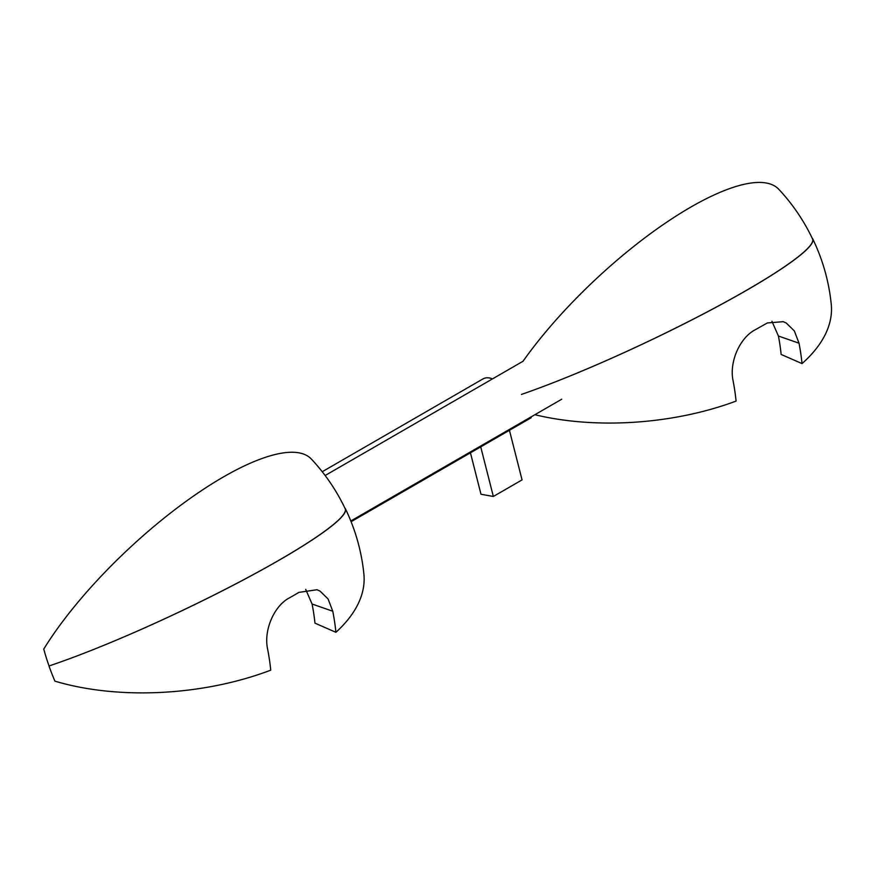 <?xml version="1.0" encoding="UTF-8"?>
<svg xmlns="http://www.w3.org/2000/svg" width="875" height="875" viewBox="0 0 875 875"><rect width="100%" height="100%" fill="white"/><g stroke="black" fill="none" stroke-linecap="round" stroke-linejoin="round"><path stroke-width="1.31" d="M561.706 399.23L350.809 520.986M812.131 238.044A194.819 22.411 154.7 0 1 812.711 238.831A194.819 22.411 154.7 0 1 714.503 308.088A194.819 22.411 154.7 0 1 521.445 394.428A194.83 22.411 -25.3 0 0 714.35 308.12A194.83 22.411 -25.3 0 0 812.536 238.897A194.83 194.83 0 0 0 778.838 189.35A194.83 59.336 136.9 0 0 667.319 221.802A194.83 59.336 136.9 0 0 523.02 361.266L325.139 475.508M534.866 414.717A194.83 98.153 174.4 0 0 736.083 401.089A188.858 109.036 -120 0 0 733.086 380.756C729.072 362.173 739.703 337.717 755.344 329.7L767.364 322.941L783.245 321.683L786.209 323.006L794.347 330.925L799.028 343.208A189.667 109.506 60 0 1 802.036 363.595L781.134 354.452A163.089 94.161 -120 0 0 778.411 336.022L771.936 321.289M812.711 238.831A194.83 194.83 0 0 1 831.25 304.248A194.83 98.153 174.4 0 1 802.036 363.595M344.761 507.872A194.819 22.411 154.7 0 1 345.352 508.659A194.819 22.411 154.7 0 1 244.081 579.545A194.819 22.411 154.7 0 1 49.011 665.973A192.828 151.364 -93.6 0 0 54.917 681.144A194.83 98.153 174.4 0 0 270.747 670.152A189.427 109.364 -120 0 0 267.608 649.064C263.506 630.405 274.039 605.763 289.57 597.778A188.344 85.553 -8.9 0 0 291.605 596.652L296.209 593.994A188.344 85.553 -8.9 0 0 298.867 592.386L317.023 589.739L319.966 591.052L328.07 598.959L332.773 611.242A189.109 109.178 60 0 1 335.913 632.308L314.945 623.142A162.444 93.789 -120 0 0 312.08 604.023L305.692 589.411M345.352 508.659A194.83 194.83 0 0 1 363.891 574.077A194.83 98.153 174.4 0 1 335.913 632.308M49.044 665.962A194.83 22.411 -25.3 0 0 243.95 579.567A194.83 22.411 -25.3 0 0 345.177 508.725A194.83 194.83 0 0 0 311.478 459.178A194.83 59.336 136.9 0 0 189.984 498.531A194.83 59.336 136.9 0 0 43.75 649.086A192.741 151.298 -93.6 0 0 49.044 665.962L49.011 665.973M492.472 378.897A23.45 13.541 -120 0 0 483.044 378.886L322.241 471.723M480.725 446.873L493.347 496.475L522.058 479.894L509.436 430.292M493.347 496.475L480.988 494.255L470.444 452.812M530.863 417.036L531.191 417.736L351.094 521.708M799.028 343.208L778.411 336.022M332.773 611.242L312.08 604.023"/></g></svg>
